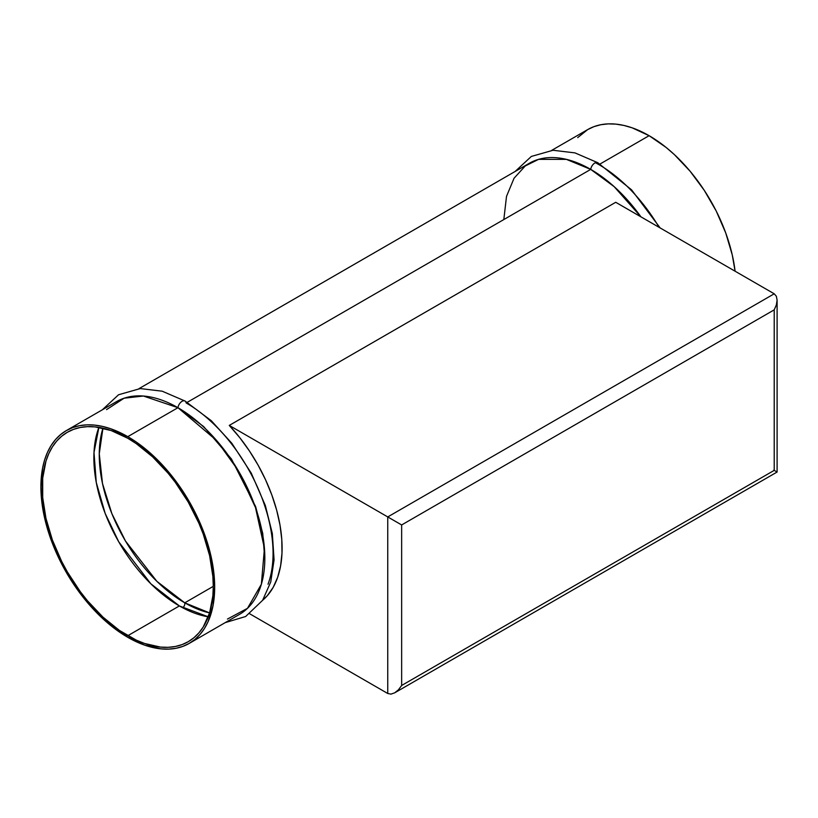 <?xml version="1.0" encoding="UTF-8"?>
<svg xmlns="http://www.w3.org/2000/svg" width="818" height="818" viewBox="0 0 818 818"><rect width="100%" height="100%" fill="white"/><g stroke="black" fill="none" stroke-linecap="round" stroke-linejoin="round"><path stroke-width="1.23" d="M127.782 436.659A122.874 70.941 60 0 1 208.058 544.941A122.874 70.941 60 0 1 189.224 643.408A122.874 70.941 60 0 1 127.782 637.314A122.874 70.941 60 0 1 47.516 529.041A122.874 70.941 60 0 1 66.35 430.575A122.874 70.941 60 0 1 127.782 436.659L177.946 407.701L127.782 436.659L136.299 442.057L153.007 455.544L168.743 472.15L176.054 481.434L189.224 501.516L200.032 522.958L204.418 533.939L210.932 555.872L213.007 566.618L214.674 587.15L213.007 605.76L208.058 621.731L204.418 628.521L200.032 634.441L194.95 639.41L189.224 643.398L182.905 646.363L176.054 648.275L168.743 649.114L161.034 648.879L144.735 645.177L127.782 637.314L110.839 625.606L102.567 618.439L86.831 601.823L72.669 582.723L66.35 572.457L60.624 561.864L51.156 540.044L44.642 518.111L41.319 496.904L40.9 486.822L42.567 468.213L44.642 459.859L47.516 452.252L51.156 445.452L55.542 439.542L60.624 434.562L66.35 430.575L72.669 427.609L79.52 425.697L86.831 424.859L94.54 425.104L102.567 426.423L110.839 428.806L127.782 436.659M189.224 643.408L239.388 614.441A122.874 70.941 -120 0 0 258.222 515.984A122.874 70.941 -120 0 0 177.946 407.701L216.688 440.585L237.854 469.951L255.502 507.559L264.439 548.387L261.371 584.236L247.486 608.326L227.455 619.062M184.704 400.881A5.9 3.405 120 0 0 177.946 407.701A5.9 3.405 -60 0 1 184.704 400.881A5.9 3.405 -60 0 1 186.177 402.947A122.874 70.941 60 0 1 268.018 584.226M503.827 219.551L506.506 196.402L514.052 178.242L525.258 165.952L538.581 159.357L566.393 159.357L590.719 169.387A5.9 3.405 -60 0 1 597.477 162.567A5.9 3.405 120 0 0 590.719 169.387L614.134 186.627L640.944 216.852A122.874 70.941 -120 0 0 590.719 169.387L187.24 402.333L590.719 169.387A122.874 70.941 -120 0 0 529.277 163.303L138.948 388.662M597.477 162.567A5.9 3.405 -60 0 1 598.94 164.643A122.874 70.941 60 0 1 659.114 227.343M551.71 150.359L587.672 129.592A122.874 70.941 -120 0 1 649.103 135.686L666.056 147.393L674.329 154.561L690.065 171.177L704.226 190.277L716.271 211.136L725.73 232.956L732.253 254.889L735.085 271.198A122.874 70.941 -120 0 0 649.103 135.686L600.003 164.029L649.103 135.686L632.15 127.823L623.878 125.44L615.852 124.121L608.142 123.876L600.831 124.725L593.98 126.626L587.672 129.592L577.702 137.618M184.756 602.825A3.937 2.27 -60 0 1 182.813 607.835A3.937 2.27 120 0 0 184.756 602.825A120.911 69.806 60 0 1 102.945 428.182L99.264 453.765L102.485 483.458L111.872 513.632L125.502 541.056L156.872 581.332L184.756 602.825L213.283 586.353L184.756 602.825L209.592 612.907A120.911 69.806 60 0 1 184.756 602.825M179.367 605.933L150.809 583.766L118.784 541.894L105.195 513.469L96.279 482.487L93.998 452.538L98.896 427.395A120.911 69.806 -120 0 0 179.367 605.933L127.782 635.709A120.911 69.806 60 0 1 48.794 529.164A120.911 69.806 60 0 1 67.332 432.282A120.911 69.806 60 0 1 127.782 438.264A120.911 69.806 60 0 1 206.77 544.808A120.911 69.806 60 0 1 188.242 641.701A120.911 69.806 60 0 1 127.782 635.709L179.367 605.933A120.911 69.806 -120 0 0 208.253 616.803L179.367 605.933M390.452 518.479L229.265 425.421L239.735 437.62L249.398 450.922L258.069 465.084L265.584 479.849L271.811 494.951L276.648 510.105L279.991 525.044L281.781 539.481L281.985 553.173L280.605 565.851L277.67 577.283L273.222 587.273L267.343 595.637L262.639 600.269A122.874 70.941 -120 0 0 229.265 425.421L615.729 202.291L774.217 293.795L387.752 516.925L229.265 425.421L615.729 202.291L774.217 293.795L387.752 516.925L387.752 693.5L249.797 613.848L387.752 693.5L390.943 694.124L394.705 692.815L398.458 689.779L401.648 685.474L401.648 524.952L774.217 309.848L774.217 470.37L401.648 685.474L401.648 524.952L387.752 516.925L387.752 693.5L390.943 694.124L394.705 692.815L398.458 689.779L401.648 685.474L774.217 470.37L774.871 470.749L774.217 470.37L774.217 309.848L776.354 304.94L777.1 300.155L776.354 296.249L774.217 293.795L776.354 296.249L777.1 300.155L776.354 304.94L774.217 309.848L401.648 524.952L396.464 521.956M775.444 471.076L776.354 471.608L775.444 471.076M776.916 471.925L776.354 471.608L776.916 471.925M179.367 408.489L203.692 426.607L231.463 459.01L255.625 506.598L262.742 533.469L264.827 559.44M598.94 164.643L595.443 162.7M106.544 409.634L124.111 398.202L143.385 396.024L177.946 407.701A122.874 70.941 -120 0 0 116.514 401.618L66.35 430.575M127.782 438.264L111.105 430.534L95.072 426.894L87.485 426.659L80.287 427.477L73.548 429.358L67.332 432.282L61.698 436.209L56.698 441.096L52.383 446.914L48.794 453.601L45.972 461.096L42.7 478.193L42.7 497.538L45.972 518.408L52.383 539.992L61.698 561.465L67.332 571.894L80.287 591.649L87.485 600.79L102.966 617.13L119.408 630.402L136.166 640.075L144.469 643.449L160.502 647.089L168.089 647.324L175.287 646.496L182.025 644.615L188.242 641.701L193.876 637.774L198.876 632.876L203.191 627.058L209.602 612.886L212.874 595.79L213.283 586.353L212.874 576.434L209.602 555.565L203.191 533.98L198.876 523.183L188.242 502.088L175.287 482.323L168.089 473.193L152.608 456.843L136.166 443.581L127.782 438.264M400.258 524.144L399.695 523.817M396.311 521.864L398.018 522.855M392.057 519.41L391.444 519.052M393.703 520.36L393.172 520.054M396.239 521.823L395.595 521.444M397.937 522.804L397.221 522.385M774.534 470.554L773.808 470.135M388.182 517.17L388.765 517.508L388.182 517.17M102.301 409.818L118.579 394.746L140.277 388.57L162.199 391.198L185.011 401.024L211.289 420.718L231.78 443.203L251.249 473.131L265.359 505.575L272.333 533.53L274.071 559.89L270.748 581.976L262.609 600.31L245.645 616.506L225.185 622.641M515.074 171.504L531.352 156.432L553.04 150.267L574.962 152.884L597.774 162.71L631.557 189.817L660.146 227.936M777.1 300.155L777.1 472.037L394.705 692.815"/></g></svg>
